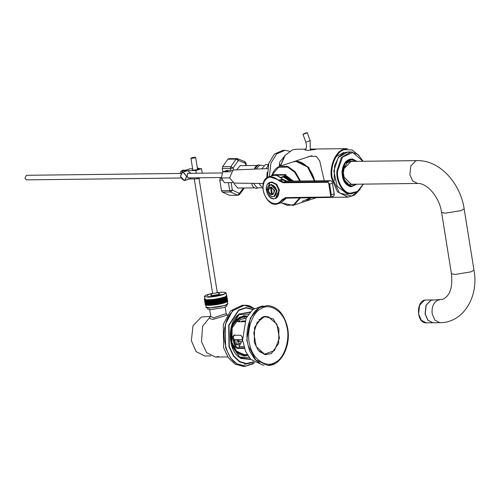 <?xml version="1.0" encoding="UTF-8"?>
<svg xmlns="http://www.w3.org/2000/svg" width="499" height="499" viewBox="0 0 499 499"><rect width="100%" height="100%" fill="white"/><g stroke="black" fill="none" stroke-linecap="round" stroke-linejoin="round"><path stroke-width="0.75" d="M349.381 152.064L344.797 152.469L338.771 156.861L334.636 165.568L334.155 177.482L334.792 180.438M310.665 149.195L315.418 149.451L308.07 150.424L304.983 149.825L305.631 149.594M306.81 157.36L309.424 156.299L316.26 156.274L319.722 160.977L324.25 180.757M299.762 181.012L294.691 172.199L287.63 167.096L278.486 167.346L272.217 174.687L284.754 174.638L293.468 181.081M292.626 181.093L284.237 175.049L271.868 175.199L272.903 174.781M271.674 175.804L271.812 175.143M181.025 178.006L26.497 179.865L24.95 178.081L26.441 175.299L180.95 173.44M334.929 157.297L343.749 152.482M353.56 161.402L351.477 161.002L346.992 162.992L343.942 168.699L343.455 172.829L344.042 177.17L351.608 184.686L353.835 184.237M343.93 168.756L351.196 161.289L352.431 161.414M352.706 184.25L351.396 184.405L344.029 177.114M350.429 161.352L350.903 161.433M351.177 184.268L350.71 184.362M439.613 299.849L437.966 300.13C433.506 302.35 431.573 306.897 432.165 313.777L434.885 320.115L439.887 322.685L432.939 322.766L427.93 320.202L425.21 313.859L426.171 305.251L431.017 300.211L442.47 299.388C449.905 296.138 452.892 287.592 451.433 273.739L441.621 212.487C439.338 196.481 426.639 182.809 417.588 183.464L350.011 184.281M352.4 152.008L347.815 151.958L338.228 157.572L333.831 170.926L337.149 186.233L346.861 193.724L351.446 193.78L358.332 191.148L363.44 184.119M350.647 159.087L351.701 159.256M352.032 186.42L350.978 186.62M188.984 177.906L188.298 178.131L187.169 176.172L187.849 173.197L189.121 173.34M186.776 176.303L182.977 172.167L182.303 172.28L180.513 176.384L184.312 180.519L184.986 180.407L186.776 176.303M186.439 176.359C185.285 181.468 183.314 181.493 180.532 176.434C181.686 171.319 183.657 171.294 186.439 176.359M190.88 177.887L189.632 178.873L184.986 180.407M182.303 172.28L187.624 170.633L190.992 173.315M199.563 168.674L197.317 167.839M197.804 168.693L197.417 168.475M185.048 170.371L182.746 170.159L180.894 171.344L180.214 173.446M184.137 170.147L182.285 171.325L181.761 172.542M246.082 318.206L241.005 319.323L237.929 321.824M244.878 321.693L237.923 321.774L237.586 320.52L240.68 318.069L244.111 316.946L246.774 316.871M244.111 316.946L244.454 318.25M234.711 334.785L233.339 336.831L235.84 346.425L238.142 347.946L244.254 347.872M244.292 347.978L244.173 348.364L237.218 348.452L234.954 346.911L232.453 337.318L233.794 335.291L240.743 335.209L242.19 337.199L242.763 341.304M232.453 337.318L233.339 336.831M234.954 346.911L235.84 346.425M237.218 348.452L238.142 347.946M246.469 354.589L247.23 354.621M271.313 353.61L264.882 354.639L258.239 350.335L254.284 342.252L254.559 327.481L261.881 317.414L264.42 316.435L273.29 318.967L278.91 328.772L278.635 343.543L271.313 353.61M274.799 363.584L267.913 365.468L255.775 359.922L248.371 345.963C243.899 332.534 250.379 311.339 260.16 307.415L267.196 305.531C276.789 306.249 283.395 312.892 287.012 325.46C292.133 343.699 281.923 365.873 267.913 365.468M246.487 354.639L244.154 354.67L236.532 351.153L231.885 342.376L232.154 327.93L239.314 318.088L243.699 316.902L246.032 316.871M247.329 354.783L244.161 355.382L236.252 351.733L231.43 342.626L230.769 339.17M247.654 355.325L244.516 355.899L239.246 354.433L233.657 348.402L230.756 339.183L231.074 338.166L230.632 337.973L232.565 325.279L239.14 317.42L243.687 316.185L246.868 316.709M259.48 362.973L254.902 359.311L249.706 351.227L246.774 340.019L250.286 318.088L258.819 308.232M264.196 365.037L262.823 365.056L250.729 359.361L245.533 351.277L242.601 340.069L246.113 318.137L252.8 309.561L262.118 306.074L263.484 306.055M226.721 304.802L226.908 305.968L224.407 307.428L210.796 309.654L207.653 309.056L207.465 307.889M218.518 356.548L215.499 357.059L206.598 352.674L201.502 341.678L202.6 326.209L210.721 316.216M210.69 316.229C209.006 317.907 209.805 318.961 213.104 319.385L227.27 315.062M227.425 315.05L226.253 313.915L224.095 314.17L213.453 317.932L210.746 316.354M210.734 355.93L204.709 355.999L196.057 351.564L191.354 340.599L193.013 325.71L201.384 317.002L210.26 316.447M243.512 315.68L246.993 316.497M230.632 337.973L231.567 327.955L235.715 319.921L244.03 315.661L247.186 316.16M247.454 354.995L243.992 355.893M249.076 357.396L239.058 357.047M238.547 314.644L248.552 314.058M253.224 363.771L245.09 366.316L243.075 366.341L235.079 364.114L228.473 357.914L223.596 347.728L223.309 324.356L230.513 310.865L242.339 305.263L244.354 305.238L252.351 307.465M195.04 157.279C195.914 157.665 194.753 158.015 191.56 158.326C190.687 157.94 191.847 157.59 195.04 157.279L195.652 157.428L197.585 169.51M191.56 158.326L190.949 158.177L192.888 170.265M216.678 292.364C217.552 292.751 216.391 293.1 213.198 293.406L212.586 293.262L194.273 178.916M204.54 298.726L205.052 298.62M204.428 298.87L204.927 298.758M204.378 298.988L204.858 298.889M205.27 304.696L204.372 299.113L205.463 304.696M204.571 299.126L204.927 299.232M205.32 304.814L204.422 299.232L205.526 304.808M204.765 299.4L205.65 304.908M205.432 304.92L204.528 299.338L205.039 299.288M204.946 299.5L205.825 305.001M205.594 305.014L204.684 299.437L205.208 299.381M205.17 299.593L206.05 305.082M205.813 305.101L204.896 299.525L205.432 299.456M206.087 305.176L205.158 299.6L205.707 299.575M206.405 305.238L205.469 299.662L206.031 299.637M206.773 305.294L205.838 299.718L206.393 299.687M207.191 305.332L206.561 299.731L207.191 305.332L206.249 299.762L206.804 299.724M207.659 305.363L207.029 299.756L207.659 305.363L206.705 299.787L207.26 299.749M208.164 305.376L207.534 299.768L208.164 305.376L207.21 299.805L207.759 299.768M208.713 305.382L207.946 299.706L208.283 299.706L208.975 305.338M209.293 305.376L208.669 299.762L209.293 305.376L208.308 299.768L209.224 305.376M209.561 305.332L208.669 299.762M208.308 299.768L208.85 299.699M209.917 305.351L209.287 299.737L209.842 305.357L208.906 299.756L209.842 305.357M210.179 305.307L209.287 299.737M208.906 299.756L209.455 299.674M210.572 305.319L209.936 299.706L210.491 305.326L209.536 299.724L210.491 305.326M210.828 305.269L209.936 299.706M209.536 299.724L210.085 299.643M211.252 305.276L210.615 299.656L211.171 305.282L210.198 299.687L211.171 305.282M211.507 305.226L210.615 299.656M210.198 299.687L210.746 299.593M211.956 305.22L211.314 299.6L211.956 305.22L210.89 299.637L211.875 305.226M212.206 305.17L211.314 299.6M210.89 299.637L211.433 299.537M212.686 305.151L212.038 299.531L212.599 305.163L211.595 299.575L212.599 305.163M212.93 305.101L212.038 299.531M211.595 299.575L212.137 299.475M213.441 305.076L212.78 299.45L213.441 305.076L212.325 299.5L213.347 305.082M213.672 305.02L212.78 299.45M212.325 299.5L212.861 299.394M214.202 304.989L213.535 299.356L214.202 304.989L213.073 299.412L214.108 304.995M214.427 304.926L213.535 299.356M213.073 299.412L213.591 299.306M214.975 304.889L214.296 299.257L214.975 304.889L213.834 299.319L214.882 304.901M215.188 304.827L214.296 299.257M213.834 299.319L214.339 299.207M215.761 304.777L215.069 299.151L215.761 304.777L214.601 299.219L215.668 304.789M215.961 304.721L215.069 299.151M214.601 299.219L215.088 299.101M216.547 304.658L215.842 299.032L216.547 304.658L215.375 299.101L216.454 304.671M216.734 304.596L215.842 299.032M215.375 299.101L215.842 298.982M217.333 304.533L216.616 298.901L217.333 304.533L216.148 298.982L217.24 304.546M216.616 298.901L216.148 298.982M217.04 304.552L216.129 298.938M218.113 304.396L217.383 298.77L218.113 304.396L216.922 298.851L218.026 304.409M217.383 298.77L216.922 298.851M217.814 304.421L216.878 298.814M218.893 304.253L218.144 298.627L218.799 304.271L217.683 298.714L218.799 304.271M218.144 298.627L217.683 298.714M218.574 304.284L217.626 298.676M219.654 304.103L218.893 298.477L219.566 304.122L218.437 298.57L219.566 304.122M218.893 298.477L218.437 298.57M219.329 304.134L218.362 298.539M220.402 303.947L219.622 298.321L220.315 303.966L219.18 298.414L220.315 303.966M219.622 298.321L219.18 298.414M220.071 303.985L219.086 298.39M221.132 303.785L220.333 298.165L221.132 303.785L219.909 298.259L221.045 303.804M220.333 298.165L219.909 298.259M220.801 303.829L219.791 298.24M221.837 303.623L221.026 298.003L221.837 303.623L220.608 298.103L221.756 303.642M221.026 298.003L220.608 298.103M221.5 303.666L220.477 298.078M222.523 303.454L221.687 297.834L222.523 303.454L221.288 297.934L222.442 303.473M221.687 297.834L221.288 297.934M222.18 303.504L221.138 297.922M223.172 303.28L222.323 297.666L223.172 303.28L221.943 297.766L223.097 303.298M222.323 297.666L221.943 297.766M222.835 303.336L221.774 297.753M223.795 303.105L222.922 297.491L223.72 303.13L222.566 297.597L223.72 303.13M222.922 297.491L222.566 297.597M223.458 303.167L222.379 297.591M224.375 302.93L223.49 297.323L224.307 302.955L223.153 297.423L224.307 302.955M223.49 297.323L223.153 297.423M224.045 302.993L222.953 297.423M223.702 297.254L224.032 297.186L224.862 302.774L223.702 297.254L224.862 302.774M224.594 302.818L223.49 297.254M224.213 297.08L224.538 297.011L225.373 302.6L224.213 297.08L225.373 302.6M224.687 296.911L224.999 296.843L225.835 302.431L224.687 296.911L225.835 302.431M225.111 296.743L225.417 296.668L226.259 302.257L225.111 296.743L226.259 302.257M225.492 296.574L226.633 302.088M225.822 296.412L226.958 301.926M226.103 296.25L227.232 301.764M226.34 296.194L227.482 301.596L226.34 296.1M226.646 295.813L227.75 301.302L226.652 295.87M226.777 295.364L226.253 295.314L226.359 295.851M227.625 301.122L226.727 295.732M226.702 295.433L226.371 295.414L226.708 295.483M226.371 295.414L226.427 295.764M226.608 295.327L226.253 295.314M226.396 295.795L226.328 295.377M219.404 293.562L219.803 293.78L218.718 294.441L212.225 295.539L210.597 295.258L210.909 294.928M234.256 340.561L234.705 343.842M234.411 341.709L235.135 343.568L235.69 343.811L239.794 343.761L239.239 343.518L238.834 341.971L234.73 342.021M238.834 341.971L236.545 339.707L234.742 340.561L233.75 340.343M240.562 343.686L239.794 343.761M236.258 343.537L237.655 344.915L239.932 344.89M237.661 339.669L239.196 341.185L240.318 341.154L240.961 342.932M238.135 321.587L238.46 321.768M235.622 346L236.651 343.917M240.138 321.749L238.89 320.845M244.878 320.982L241.803 321.019L241.123 321.736M242.508 340L238.965 346.718L238.921 347.934M242.445 339.607L234.73 339.7L233.582 339.326M279.409 338.16L274.462 350.641L264.532 354.171L256.212 346.637L253.785 332.864L257.016 322.672L264.083 316.909L268.281 316.765L276.851 324.125L279.409 338.16M264.532 354.171L259.287 351.483M258.906 319.722L264.083 316.909M197.504 169.005L198.059 169.173L197.317 169.61L193.269 170.271L192.327 170.09L192.807 169.754M184.299 171.619L184.143 170.67L195.826 170.533L196.263 173.253M192.645 168.756L189.838 168.793L184.143 170.67M202.245 173.184L201.515 168.65L195.826 170.533M201.515 168.65L197.454 168.699M196.993 177.812L197.161 178.885L189.308 178.979M200.542 177.769L197.161 178.885M280.569 164.969L279.328 164.439M245.358 162.917L244.441 161.551M246.437 165.593L245.976 163.048L244.828 161.626L237.337 158.632L238.385 160.447L236.077 159.1L230.856 166.635L233.164 167.982L230.513 168.469L230.862 170.402M222.878 171.793L222.292 168.562L230.513 168.469L230.856 166.635L222.635 166.735L222.292 168.562M222.635 166.735L227.856 159.2L236.077 159.1L237.337 158.632L228.748 158.657M256.623 165.468L240.206 165.668L236.782 169.741M229.116 158.732L227.856 159.2M257.777 165.456L254.428 169.092M263.522 165.387L259.486 165.437L256.149 169.03M268.418 164.52L265.574 164.551L261.694 168.824M268.237 165.175L266.235 168.656M243.337 187.998L239.408 193.363L232.353 190.15L230.588 191.984L237.643 195.196L239.408 193.363L239.551 194.504L244.329 187.992M228.43 182.659L229.702 190.587L221.481 190.687L222.367 192.084L230.588 191.984L229.702 190.587L232.353 190.15L231.149 182.622M221.481 190.687L219.791 180.158L222.791 180.127M221.65 178.324L220.165 178.343L219.791 180.158M234.156 183.102L234.243 183.988L237.786 188.067L254.203 187.867M238.042 195.277L229.421 195.296L238.042 195.277L239.551 194.504M229.421 195.296L222.367 192.084M231.935 190.73L232.415 190.175M253.473 183.351L257.066 187.836L261.102 187.786M259.025 183.42L262.83 188.553M225.355 171.294L227.837 171.263L224.363 171.307L222.697 171.849L231.043 171.75M225.311 170.995L226.97 170.446L232.216 170.384M232.771 182.603L224.431 182.703L221.431 177.981L222.697 171.849M269.398 176.552L270.913 163.179L276.54 153.991L284.96 150.33L282.877 150.355L274.45 154.016L268.83 163.204L267.408 177.463M284.96 150.33L289.495 151.234M284.074 156.742L279.677 162.106L279.384 166.454M221.431 177.981L229.771 177.881M267.539 168.606L233.014 170.009L229.634 177.925L234.043 183.102L263.31 183.476M267.202 172.311L266.74 177.931M267.214 175.112L267.308 177.525M328.105 182.278L283.22 182.746L278.741 180.569C273.171 175.617 268.456 175.735 264.589 180.925C261.794 187.281 262.805 193.6 267.62 199.862C273.134 204.946 277.874 204.946 281.835 199.881L285.596 197.598L285.983 197.96L329.639 197.436L330.75 196.544L328.66 183.052L327.113 181.655L330.219 180.694L286.576 181.162L283.226 179.84L281.916 178.58L283.22 179.833M328.535 182.715L329.608 184.218L332.465 183.276L332.234 181.886L334.367 194.635L333.706 196.063L329.92 197.411M286.725 181.212L329.97 180.713L331.28 180.919L332.234 181.886M330.75 196.544L331.305 194.816L334.162 193.874L334.342 195.072M280.413 180.42L279.134 180.183M285.671 198.914L282.446 200.105L278.062 203.754C265.63 208.694 256.174 180.095 269.104 176.652L279.247 180.127L278.741 180.569M277.375 175.804L281.916 178.58C278.966 176.147 276.471 175.043 274.431 175.274L269.104 176.652M272.56 194.529L271.587 194.585L270.47 187.244L271.381 187.162L272.335 194.604C275.105 192.109 274.712 189.651 271.163 187.237M271.861 194.541L271.699 193.506M270.92 188.628L270.683 187.175M271.649 194.61L271.587 194.585C268.088 192.196 267.695 189.77 270.421 187.306M271.113 187.3C274.618 189.689 275.005 192.115 272.279 194.573L272.342 194.604M270.47 187.244L271.406 187.013L274.781 190.693L273.196 194.342L272.597 194.535M277.151 190.462L274.575 196.388L274.007 196.575L276.583 190.649L271.1 184.674L270.121 184.836L267.545 190.761C268.418 194.392 270.246 196.388 273.034 196.737L273.015 196.743C267.851 197.192 265.137 186.052 270.121 184.836L271.668 184.487L277.151 190.462M279.521 190.231L275.953 198.44L275.386 198.627L278.953 190.418L276.178 184.536L271.356 182.141L270.009 182.366L266.441 190.574C267.645 195.602 270.177 198.365 274.032 198.852L274.02 198.852C266.871 199.475 263.116 184.069 270.009 182.366L271.93 181.954L276.745 184.349L279.521 190.231M332.465 183.276L334.162 193.874M359.873 189.371L351.783 196.088L339.52 192.988L332.259 178.112C329.714 166.866 336.363 151.234 344.347 149.681L352.163 149.931L359.473 156.118M280.457 166.073L285.216 155.295L292.476 149.843L295.976 149.251L292.402 149.856L284.829 155.657L280.301 166.13M310.696 149.076L347.429 148.633L343.93 149.226C335.783 150.804 329.003 166.747 331.598 178.218L337.374 191.697L348.009 197.149L354.683 195.04L360.159 189.271M310.996 197.666L302.169 201.359M297.098 161.476L308.27 167.358L314.688 180.856M314.956 180.85L308.488 167.202L297.541 161.264L293.131 161.888M316.64 197.598L306.093 201.085L311.326 197.666M314.37 180.856L307.602 167.034L296.113 161.445L292.813 161.988L296.069 161.451C303.392 160.46 313.466 171.438 314.382 181.411M310.865 197.673L305.781 201.191L293.007 205.413L294.03 205.02L300.517 197.797M300.467 181.006L295.227 171.793L287.861 166.504L280.045 166.211C276.334 167.521 273.689 170.365 272.117 174.744M299.805 197.804L293.643 204.634L287.555 205.469L280.949 202.606M284.237 175.049L285.908 174.5M271.793 175.199L271.599 175.829M286.738 181.162L285.322 180.345M281.717 180.838L281.317 181.218M280.875 177.688L283.351 177.008L289.907 181.125M291.759 181.106L284.399 176.072L281.031 177.313M290.387 181.118L283.494 176.665L281.923 176.927L284.255 176.415L291.297 181.106M281.923 176.927L280.675 177.532L281.923 176.927M303.729 133.801L303.012 134.406L307.309 132.853C306.33 132.665 308.494 132.154 303.729 133.801L306.392 132.84M307.309 132.853L310.122 140.631L306.455 142.003M356.249 161.37L351.171 159.243L344.74 163.179L342.046 172.61M342.052 173.303L344.952 182.646L351.408 186.451L356.523 184.2M356.361 184.206L351.614 186.164L345.165 182.247L342.451 172.822L345.065 163.41L351.471 159.524L356.086 161.37M439.887 322.685C463.777 322.834 479.021 296.088 473.981 270.127L471.05 271.836L455.119 274.444L451.433 273.739M473.981 270.127L464.17 208.875L461.238 210.578L445.308 213.185L441.621 212.487M464.17 208.875C460.415 183.283 439.787 160.085 417.314 160.634L415.667 160.915L410.827 165.949L409.866 174.556L412.586 180.9L417.588 183.464M424.381 300.304L426.059 300.018C415.773 299.531 416.06 323.577 426.333 322.847L421.337 320.296L418.617 313.983L419.553 305.369L424.381 300.304M426.059 300.018L432.589 299.936L430.843 300.223L426.015 305.288L425.079 313.902L427.805 320.215L432.864 322.766L426.333 322.847M363.166 161.289L357.889 154.384L350.94 151.921L341.353 157.534L336.956 170.889C335.727 181.106 342.894 193.649 349.992 193.687L351.446 193.78M356.829 184.2L351.57 186.638L350.61 186.582L342.676 177.912M356.916 161.364L352.35 158.919L345.383 162.069L342.027 171.531C342.152 180.014 345.052 185.092 350.735 186.769M342.557 167.988L346 161.476L351.24 159.05L352.194 159.112L356.548 161.364M362.991 161.289L352.718 152.482L342.539 157.091L337.63 170.926C336.426 180.919 343.431 193.169 350.367 193.207L357.452 191.454L363.266 184.119M249.974 345.489C245.695 332.652 251.889 312.393 261.239 308.644C269.959 302.5 283.85 311.763 286.495 325.491C290.774 338.328 284.58 358.594 275.23 362.343C266.51 368.487 252.619 359.224 249.974 345.489M250.492 359.099L239.982 357.702L231.343 344.697L231.243 326.751L239.458 313.971L249.93 312.318M250.854 359.492L240.599 358.419L231.405 345.302L231.174 326.589L238.69 314.195L250.286 311.919M253.486 361.831L246.338 363.559L239.757 361.544L233.738 355.893L229.291 346.618L229.035 325.323L238.672 310.434L245.951 307.945L252.856 309.517M253.723 362.006L246.363 363.902L239.57 361.856L233.476 356.143L228.979 346.749L228.717 325.198L238.622 310.035L246.069 307.602L253.093 309.336M254.764 362.704L245.82 366.16L237.368 363.958C227.475 359.579 221.032 337.811 225.654 324.381C228.548 309.923 243.35 300.691 252.563 307.59L254.116 308.613M254.789 362.717L245.09 366.316L237.087 364.089L230.482 357.889L225.604 347.703L225.317 324.331L232.522 310.84L244.354 305.238L254.141 308.6M227.338 301.14L227.75 303.691L225.199 305.238C220.471 306.698 215.393 307.559 209.973 307.821L206.143 307.153L205.731 304.602M204.839 299.032L204.434 296.481L208.264 297.148C213.684 296.886 218.762 296.026 223.49 294.566L226.041 293.019L226.446 295.57M206.48 307.484L210.16 308.002L225.061 305.475L227.532 304.109M226.041 293.019L225.735 292.601L223.165 292.164L217.508 292.52L222.018 292.171C226.459 292.214 226.877 292.932 223.278 294.341L208.376 296.868L207.122 294.697L212.374 293.343L205.482 295.358L204.434 296.481M238.965 346.718L243.892 346.662M233.507 169.885L233.164 167.982L238.385 160.447L245.496 163.366L245.895 165.599M281.798 180.245L280.519 181.218M281.966 179.914L286.501 181.174M329.608 184.218L331.305 194.816M285.983 197.96L285.596 197.598L330.463 196.986M283.22 182.746L283.457 182.179L327.113 181.655M282.453 179.116L286.507 181.174L283.457 182.179L279.247 180.127L282.309 179.116C279.814 176.577 277.17 175.305 274.363 175.286L272.117 175.66M285.858 197.96L284.786 198.159L282.446 200.105L281.835 199.881M286.463 197.966L281.074 202.756L286.432 197.966M272.953 196.668C270.209 196.319 268.406 194.361 267.551 190.78C266.079 183.121 275.467 183.008 276.452 190.674C276.739 194.261 275.579 196.257 272.953 196.668M273.957 198.777C270.14 198.296 267.639 195.571 266.447 190.593C264.401 179.946 277.456 179.79 278.822 190.443C279.228 195.427 277.606 198.209 273.957 198.777M330.07 197.367L348.009 197.149M305.868 149.132L295.976 149.251M311.85 155.694L293.449 161.782M310.896 197.666L305.781 201.191M292.813 161.988L280.045 166.211M280.893 202.819L293.007 205.413M285.952 166.716L286.576 166.092M271.743 175.174L271.537 175.848M303.012 134.406L305.825 142.184L306.486 145.352L306.349 147.598L305.22 150.187M310.316 150.318L310.122 140.631M220.77 177.525L187.799 177.925M222.473 172.935L187.549 173.359M349.693 159.262L351.171 159.243L356.305 161.37M356.579 184.2L351.496 186.451L350.024 186.47M349.737 161.445L417.314 160.634M351.24 159.05C346.032 159.724 342.981 163.884 342.083 171.544C342.289 180.675 345.451 185.709 351.57 186.638M209.674 309.636L210.759 316.441M215.499 357.059L227.781 356.91M226.253 313.908L225.174 307.153M249.45 363.316L244.441 364.326M239.982 357.702C227.351 350.71 227.001 321.256 239.458 313.971M217.283 292.508L198.989 178.28M210.665 295.352L212.58 293.2M219.766 293.892L217.277 292.445M227.75 303.691C228.324 303.86 227.438 304.452 225.099 305.469L209.044 308.008C206.268 307.602 205.301 307.315 206.143 307.153M238.927 340.917L239.763 340.911M233.794 340.567L234.742 340.561M265.505 354.652L267.015 354.44M266.56 316.578L265.044 316.403M280.519 165.181L279.309 165.2M237.717 158.701L236.969 158.557M260.64 165.425L258.675 164.832L256.573 165.506L254.771 167.864L254.403 169.092M251.739 183.326L252.263 185.46L253.536 187.343L256.068 188.46L258.214 187.824M286.557 181.162L283.108 179.734M281.074 202.756L278.062 203.754M329.752 197.442L284.786 198.159M271.624 194.61C270.452 194.766 266.429 191.485 270.209 187.312"/></g></svg>
